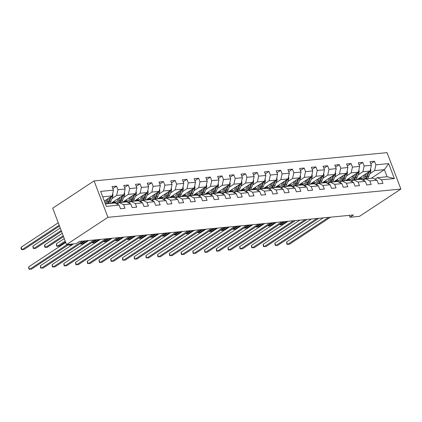 <?xml version="1.0" encoding="UTF-8"?>
<svg xmlns="http://www.w3.org/2000/svg" width="422" height="422" viewBox="0 0 422 422"><rect width="100%" height="100%" fill="white"/><g stroke="black" fill="none" stroke-linecap="round" stroke-linejoin="round"><path stroke-width="0.63" d="M107.926 217.325L66.544 244.591L52.713 208.178L94.095 180.911L387.069 152.643L400.9 189.056L107.926 217.325L94.095 180.911M105.405 203.916L114.853 203.008L119.109 205.124L120.47 208.716L124.981 208.283L123.62 204.691L130.831 203.995L132.197 207.587L136.707 207.149L135.341 203.557L142.557 202.861L143.923 206.453L148.433 206.02L147.067 202.428L154.283 201.732L155.649 205.324L160.16 204.886L158.793 201.294L166.01 200.598L167.37 204.19L171.881 203.757L170.52 200.165L177.731 199.469L179.097 203.061L183.607 202.623L182.241 199.031L189.457 198.335L190.823 201.927L195.333 201.494L193.967 197.902L201.183 197.206L202.549 200.798L207.06 200.366L205.693 196.773L212.91 196.077L214.27 199.669L218.781 199.231L217.42 195.639L224.631 194.943L225.997 198.535L230.507 198.103L229.141 194.51L236.357 193.814L237.723 197.406L242.233 196.968L240.867 193.376L248.083 192.68L249.449 196.272L253.96 195.84L252.593 192.247L259.81 191.551L261.171 195.143L265.681 194.706L264.32 191.113L271.531 190.417L272.897 194.009L277.407 193.577L276.041 189.984L283.257 189.288L284.623 192.88L289.133 192.443L287.767 188.85L294.983 188.154L296.349 191.746L300.86 191.314L299.493 187.721L306.71 187.025L308.071 190.617L312.581 190.18L311.22 186.587L318.431 185.891L319.797 189.483L324.307 189.051L322.941 185.458L330.157 184.762L331.523 188.354L336.033 187.917L334.667 184.324L341.883 183.628L343.25 187.22L347.76 186.788L346.393 183.195L353.61 182.499L354.971 186.091L359.481 185.654L358.12 182.061L365.331 181.37L366.697 184.957L371.207 184.525L369.841 180.932L377.057 180.236L378.423 183.828L382.933 183.396L381.567 179.804L394.343 178.569L388.662 163.609L384.395 169.655L374.62 170.599L369.894 173.711M119.109 205.124L106.328 206.358L100.647 191.398L113.423 190.164L112.062 186.571L116.572 186.139L112.832 188.602M388.662 163.609L375.886 164.844L374.52 161.251L370.01 161.684L371.376 165.276L364.16 165.973L362.793 162.38L358.289 162.818L359.649 166.41L352.433 167.107L351.072 163.514L346.562 163.947L347.923 167.539L340.712 168.236L339.346 164.643L334.836 165.081L336.202 168.673L328.986 169.37L327.62 165.777L323.11 166.21L324.476 169.802L317.26 170.499L315.893 166.906L311.389 167.344L312.749 170.936L305.533 171.627L304.172 168.04L299.662 168.473L301.023 172.065L293.812 172.762L292.446 169.169L287.936 169.602L289.302 173.194L282.086 173.89L280.72 170.298L276.21 170.736L277.576 174.328L270.36 175.024L268.993 171.432L264.488 171.865L265.849 175.457L258.633 176.153L257.272 172.561L252.762 172.999L254.123 176.591L246.912 177.287L245.546 173.695L241.036 174.128L242.402 177.72L235.186 178.416L233.82 174.824L229.31 175.262L230.676 178.854L223.46 179.55L222.093 175.958L217.588 176.391L218.949 179.983L211.733 180.679L210.372 177.087L205.862 177.525L207.223 181.117L200.012 181.813L198.646 178.221L194.136 178.654L195.502 182.246L188.286 182.942L186.92 179.35L182.41 179.788L183.776 183.38L176.56 184.076L175.193 180.484L170.688 180.917L172.049 184.509L164.833 185.205L163.472 181.613L158.962 182.051L160.323 185.643L153.112 186.339L151.746 182.747L147.236 183.18L148.602 186.772L141.386 187.468L140.02 183.876L135.509 184.314L136.876 187.901L129.66 188.597L128.293 185.005L123.788 185.443L125.149 189.035L117.933 189.731L116.572 186.139M349.263 215.373L349.975 217.246L353.42 214.972L79.536 241.4L76.092 243.668L66.544 244.591M130.831 203.995L126.579 201.874L119.363 202.571L117.047 204.095M111.946 198.598L116.672 195.486L123.889 194.79L110.828 203.393M119.363 202.571L123.62 204.691M117.933 189.731L116.672 195.486M125.149 189.035L123.889 194.79M142.557 202.861L138.305 200.745L131.089 201.442L128.773 202.966M123.672 197.47L128.399 194.352L135.61 193.656L122.554 202.265M131.089 201.442L135.341 203.557M129.66 188.597L128.399 194.352M136.876 187.901L135.61 193.656M154.283 201.732L150.032 199.611L142.815 200.308L140.494 201.837M135.393 196.335L140.12 193.223L147.336 192.527L134.275 201.13M142.815 200.308L147.067 202.428M141.386 187.468L140.12 193.223M148.602 186.772L147.336 192.527M166.01 200.598L161.753 198.482L154.536 199.179L152.221 200.703M147.12 195.207L151.846 192.089L159.062 191.393L146.001 200.002M154.536 199.179L158.793 201.294M153.112 186.339L151.846 192.089M160.323 185.643L159.062 191.393M177.731 199.469L173.479 197.348L166.263 198.045L163.947 199.569M158.846 194.073L163.572 190.96L170.789 190.264L157.728 198.867M166.263 198.045L170.52 200.165M164.833 185.205L163.572 190.96M172.049 184.509L170.789 190.264M189.457 198.335L185.205 196.219L177.989 196.916L175.668 198.44M170.572 192.944L175.299 189.826L182.51 189.13L169.454 197.739M177.989 196.916L182.241 199.031M176.56 184.076L175.299 189.826M183.776 183.38L182.51 189.13M201.183 197.206L196.926 195.085L189.715 195.782L187.4 197.311M182.293 191.81L187.02 188.697L194.236 188.001L181.175 196.605M189.715 195.782L193.967 197.902M188.286 182.942L187.02 188.697M195.502 182.246L194.236 188.001M212.91 196.077L208.653 193.956L201.436 194.653L199.121 196.177M194.02 190.681L198.746 187.568L205.962 186.872L192.901 195.476M201.436 194.653L205.693 196.773M200.012 181.813L198.746 187.568M207.223 181.117L205.962 186.872M224.631 194.943L220.379 192.822L213.163 193.519L210.847 195.048M205.746 189.552L210.472 186.434L217.689 185.738L204.628 194.347M213.163 193.519L217.42 195.639M211.733 180.679L210.472 186.434M218.949 179.983L217.689 185.738M236.357 193.814L232.105 191.693L224.889 192.39L222.573 193.914M217.467 188.418L222.199 185.305L229.41 184.609L216.354 193.213M224.889 192.39L229.141 194.51M223.46 179.55L222.199 185.305M230.676 178.854L229.41 184.609M248.083 192.68L243.826 190.559L236.615 191.256L234.3 192.785M229.193 187.289L233.92 184.171L241.136 183.475L228.075 192.084M236.615 191.256L240.867 193.376M235.186 178.416L233.92 184.171M242.402 177.72L241.136 183.475M259.81 191.551L255.553 189.431L248.336 190.127L246.021 191.651M240.92 186.155L245.646 183.042L252.862 182.346L239.802 190.95M248.336 190.127L252.593 192.247M246.912 177.287L245.646 183.042M254.123 176.591L252.862 182.346M271.531 190.417L267.279 188.302L260.063 188.998L257.747 190.522M252.646 185.026L257.373 181.908L264.589 181.212L251.528 189.821M260.063 188.998L264.32 191.113M258.633 176.153L257.373 181.908M265.849 175.457L264.589 181.212M283.257 189.288L279.005 187.168L271.789 187.864L269.473 189.388M264.367 183.892L269.099 180.78L276.31 180.083L263.254 188.687M271.789 187.864L276.041 189.984M270.36 175.024L269.099 180.78M277.576 174.328L276.31 180.083M294.983 188.154L290.726 186.039L283.515 186.735L281.2 188.259M276.093 182.763L280.82 179.645L288.036 178.949L274.975 187.558M283.515 186.735L287.767 188.85M282.086 173.89L280.82 179.645M289.302 173.194L288.036 178.949M306.71 187.025L302.453 184.905L295.236 185.601L292.921 187.125M287.82 181.629L292.546 178.517L299.762 177.82L286.702 186.424M295.236 185.601L299.493 187.721M293.812 172.762L292.546 178.517M301.023 172.065L299.762 177.82M318.431 185.891L314.179 183.776L306.963 184.472L304.642 185.996A8.313 5.977 -95.5 0 0 304.679 185.975M299.546 180.5L304.273 177.382L311.489 176.686L298.428 185.295M306.963 184.472L311.22 186.587M305.533 171.627L304.273 177.382M312.749 170.936L311.489 176.686M330.157 184.762L325.905 182.642L318.689 183.338L316.373 184.862M311.267 179.366L315.999 176.254L323.21 175.557L310.149 184.161M318.689 183.338L322.941 185.458M317.26 170.499L315.999 176.254M324.476 169.802L323.21 175.557M341.883 183.628L337.626 181.513L330.415 182.209L328.1 183.734M322.994 178.237L327.72 175.119L334.936 174.423L321.875 183.032M330.415 182.209L334.667 184.324M328.986 169.37L327.72 175.119M336.202 168.673L334.936 174.423M353.61 182.499L349.353 180.379L342.137 181.075L339.821 182.599M334.72 177.103L339.446 173.991L346.662 173.294L333.602 181.898M342.137 181.075L346.393 183.195M340.712 168.236L339.446 173.991M347.923 167.539L346.662 173.294M365.331 181.37L361.079 179.25L353.863 179.946L351.547 181.471M346.446 175.974L351.173 172.862L358.389 172.165L345.328 180.769M353.863 179.946L358.12 182.061M352.433 167.107L351.173 172.862M359.649 166.41L358.389 172.165M377.057 180.236L372.805 178.116L365.589 178.812L363.273 180.342M358.167 174.845L362.899 171.728L370.11 171.031L357.049 179.635M365.589 178.812L369.841 180.932M364.16 165.973L362.899 171.728M371.376 165.276L370.11 171.031M394.343 178.569L387.085 176.739L377.315 177.683L374.994 179.208M371.334 178.258L384.395 169.655L387.085 176.739M377.315 177.683L381.567 179.804M375.886 164.844L374.62 170.599M349.975 217.246L359.518 216.322L400.9 189.056M104.329 201.083L112.162 195.919L102.715 196.831M113.423 190.164L112.162 195.919M374.52 161.251L370.78 163.715M362.793 162.38L359.059 164.844M351.072 163.514L347.332 165.978M339.346 164.643L335.606 167.107M327.62 165.777L323.88 168.241M315.893 166.906L312.159 169.37M304.172 168.04L300.432 170.504M292.446 169.169L288.706 171.633M280.72 170.298L276.98 172.762M268.993 171.432L265.259 173.896M257.272 172.561L253.532 175.024M245.546 173.695L241.806 176.159M233.82 174.824L230.08 177.287M222.093 175.958L218.359 178.422M210.372 177.087L206.632 179.55M198.646 178.221L194.906 180.685M186.92 179.35L183.18 181.813M175.193 180.484L171.459 182.948M163.472 181.613L159.732 184.076M151.746 182.747L148.006 185.211M140.02 183.876L136.28 186.339M128.293 185.005L124.559 187.473M323.183 217.889L286.58 242.006L287.514 244.47L328.654 217.362M286.58 242.006L286.902 244.269L289.392 244.285L330.531 217.182M364.735 174.576L364.17 175.969A6.9 4.958 84.5 0 1 360.446 179.192A6.9 4.958 84.5 0 1 358.352 178.78M366.37 173.5L365.072 176.712A8.313 5.977 84.5 0 1 362.493 179.951M370.548 169.043L370.658 169.18A2.88 2.068 84.5 0 1 370.643 171.854L368.828 176.354A8.313 5.977 84.5 0 1 367.404 178.638M362.276 178.495A6.9 4.958 84.5 0 1 360.631 177.277M368.237 172.266L366.496 176.575A8.313 5.977 84.5 0 1 363.047 180.231M359.148 178.258A6.9 4.958 -95.5 0 0 361.153 179.055M365.979 178.775A8.313 5.977 -95.5 0 0 367.398 176.491L369.218 171.997A2.88 2.068 -95.5 0 0 369.366 171.522M361.596 178.886A6.9 4.958 84.5 0 1 359.697 177.894M284.897 221.582L280.039 224.784L281.917 224.604L286.775 221.402M279.823 224.219L280.039 224.784L279.39 224.499M311.457 219.018L274.854 243.141L275.788 245.599L316.927 218.49M274.854 243.141L275.176 245.398L277.665 245.419L318.81 218.311M299.736 220.152L263.128 244.269L264.067 246.733L305.206 219.625M263.128 244.269L263.449 246.527L265.944 246.548L307.084 219.44M353.008 175.705L352.449 177.098A6.9 4.958 84.5 0 1 348.72 180.326A6.9 4.958 84.5 0 1 346.631 179.909M354.644 174.629L353.346 177.847A8.313 5.977 84.5 0 1 350.766 181.085M358.827 170.172L358.932 170.314A2.88 2.068 84.5 0 1 358.922 172.988L357.102 177.483A8.313 5.977 84.5 0 1 355.683 179.772M350.55 179.624A6.9 4.958 84.5 0 1 348.904 178.411M356.516 173.395L354.775 177.709A8.313 5.977 84.5 0 1 351.326 181.36M347.422 179.387A6.9 4.958 -95.5 0 0 349.432 180.183M354.253 179.909A8.313 5.977 -95.5 0 0 355.677 177.62L357.492 173.125A2.88 2.068 -95.5 0 0 357.64 172.656M349.87 180.02A6.9 4.958 84.5 0 1 347.971 179.023M273.171 222.716L268.313 225.918L270.191 225.733L275.049 222.531M268.097 225.348L268.313 225.918L267.669 225.633M341.287 176.839L340.723 178.232A6.9 4.958 84.5 0 1 336.999 181.455A6.9 4.958 84.5 0 1 334.904 181.043M342.917 175.763L341.62 178.975A8.313 5.977 84.5 0 1 339.04 182.214M347.1 171.306L347.211 171.443A2.88 2.068 84.5 0 1 347.195 174.117L345.381 178.617A8.313 5.977 84.5 0 1 343.956 180.901M338.824 180.758A6.9 4.958 84.5 0 1 337.183 179.54M344.79 174.529L343.049 178.838A8.313 5.977 84.5 0 1 339.599 182.494M335.696 180.521A6.9 4.958 -95.5 0 0 337.706 181.312M342.527 181.038A8.313 5.977 -95.5 0 0 343.951 178.754L345.766 174.26A2.88 2.068 -95.5 0 0 345.913 173.785M338.143 181.149A6.9 4.958 84.5 0 1 336.25 180.157M261.45 223.845L256.587 227.047L258.464 226.867L263.328 223.665M256.37 226.477L256.587 227.047L255.943 226.762M288.01 221.281L251.406 245.404L252.34 247.862L293.48 220.753M251.406 245.404L251.728 247.661L254.218 247.682L295.358 220.574M276.283 222.415L239.68 246.532L240.614 248.996L281.754 221.888M239.68 246.532L240.002 248.79L242.492 248.811L283.631 221.703M264.557 223.544L227.954 247.667L228.888 250.125L270.027 223.016M227.954 247.667L228.276 249.924L230.765 249.945L271.91 222.837M329.561 177.968L328.996 179.361A6.9 4.958 84.5 0 1 325.272 182.589A6.9 4.958 84.5 0 1 323.178 182.172M331.196 176.892L329.893 180.11A8.313 5.977 84.5 0 1 327.314 183.348M335.374 172.434L335.485 172.577A2.88 2.068 84.5 0 1 335.469 175.251L333.654 179.746A8.313 5.977 84.5 0 1 332.23 182.03M327.103 181.887A6.9 4.958 84.5 0 1 325.457 180.674M333.063 175.657L331.323 179.972A8.313 5.977 84.5 0 1 327.873 183.623M323.975 181.65A6.9 4.958 -95.5 0 0 325.979 182.446M330.801 182.172A8.313 5.977 -95.5 0 0 332.225 179.883L334.039 175.388A2.88 2.068 -95.5 0 0 334.192 174.919M326.417 182.283A6.9 4.958 84.5 0 1 324.523 181.286M249.724 224.979L244.86 228.181L246.743 227.996L251.602 224.794M244.644 227.611L244.86 228.181L244.217 227.896M317.835 179.102L317.27 180.495A6.9 4.958 84.5 0 1 313.546 183.718A6.9 4.958 84.5 0 1 311.452 183.306M319.47 178.021L318.172 181.238A8.313 5.977 84.5 0 1 315.593 184.477M323.648 173.569L323.758 173.706A2.88 2.068 84.5 0 1 323.743 176.38L321.928 180.874A8.313 5.977 84.5 0 1 320.504 183.164M315.376 183.021A6.9 4.958 84.5 0 1 313.731 181.803M321.337 176.792L319.596 181.101A8.313 5.977 84.5 0 1 316.147 184.757M312.248 182.784A6.9 4.958 -95.5 0 0 314.253 183.575M319.079 183.301A8.313 5.977 -95.5 0 0 320.498 181.017L322.318 176.517A2.88 2.068 -95.5 0 0 322.466 176.048M314.696 183.412A6.9 4.958 84.5 0 1 312.797 182.42M237.997 226.108L233.139 229.31L235.017 229.13L239.875 225.928M232.923 228.74L233.139 229.31L232.49 229.025M306.108 180.231L305.549 181.624A6.9 4.958 84.5 0 1 301.82 184.852A6.9 4.958 84.5 0 1 299.731 184.435M307.743 179.155L306.446 182.373A8.313 5.977 84.5 0 1 303.866 185.606M311.927 174.697L312.032 174.84A2.88 2.068 84.5 0 1 312.022 177.514L310.202 182.009A8.313 5.977 84.5 0 1 308.783 184.293M303.65 184.15A6.9 4.958 84.5 0 1 302.004 182.937M309.616 177.92L307.875 182.235A8.313 5.977 84.5 0 1 304.426 185.886M300.522 183.913A6.9 4.958 -95.5 0 0 302.532 184.709M307.353 184.435A8.313 5.977 -95.5 0 0 308.777 182.146L310.592 177.651A2.88 2.068 -95.5 0 0 310.74 177.182M302.97 184.546A6.9 4.958 84.5 0 1 301.071 183.549M226.271 227.242L221.413 230.444L223.291 230.259L228.149 227.057M221.197 229.874L221.413 230.444L220.769 230.154M252.836 224.678L216.228 248.795L217.166 251.259L258.306 224.151M216.228 248.795L216.549 251.053L219.044 251.074L260.184 223.966M294.387 181.365L293.823 182.758A6.9 4.958 84.5 0 1 290.099 185.981A6.9 4.958 84.5 0 1 288.004 185.569M296.017 180.284L294.72 183.501A8.313 5.977 84.5 0 1 292.14 186.74M300.2 175.832L300.311 175.969A2.88 2.068 84.5 0 1 300.295 178.643L298.481 183.137A8.313 5.977 84.5 0 1 297.056 185.427M291.929 185.284A6.9 4.958 84.5 0 1 290.283 184.066M297.89 179.055L296.149 183.364A8.313 5.977 84.5 0 1 292.699 187.02M288.796 185.042A6.9 4.958 -95.5 0 0 290.805 185.838M295.627 185.564A8.313 5.977 -95.5 0 0 297.051 183.275L298.866 178.78A2.88 2.068 -95.5 0 0 299.013 178.311M291.243 185.675A6.9 4.958 84.5 0 1 289.35 184.683M214.55 228.371L209.687 231.572L211.564 231.393L216.428 228.191M209.47 231.003L209.687 231.572L209.043 231.288M241.11 225.807L204.506 249.929L205.44 252.388L246.58 225.279M204.506 249.929L204.828 252.187L207.318 252.208L248.458 225.1M282.661 182.494L282.096 183.887A6.9 4.958 84.5 0 1 278.372 187.115A6.9 4.958 84.5 0 1 276.278 186.698M284.296 181.418L282.993 184.636A8.313 5.977 84.5 0 1 280.414 187.869M288.474 176.96L288.585 177.103A2.88 2.068 84.5 0 1 288.569 179.777L286.754 184.272A8.313 5.977 84.5 0 1 285.33 186.556M280.203 186.413A6.9 4.958 84.5 0 1 278.557 185.2M286.163 180.183L284.423 184.493A8.313 5.977 84.5 0 1 280.973 188.149M277.075 186.176A6.9 4.958 -95.5 0 0 279.079 186.972M283.906 186.693A8.313 5.977 -95.5 0 0 285.325 184.409L287.139 179.914A2.88 2.068 -95.5 0 0 287.292 179.445M279.517 186.804A6.9 4.958 84.5 0 1 277.623 185.812M202.824 229.505L197.96 232.707L199.843 232.522L204.702 229.32M197.744 232.137L197.96 232.707L197.317 232.416M229.383 226.941L192.78 251.058L193.714 253.517L234.854 226.414M192.78 251.058L193.102 253.316L195.592 253.337L236.731 226.229M270.935 183.623L270.37 185.021A6.9 4.958 84.5 0 1 266.646 188.244A6.9 4.958 84.5 0 1 264.552 187.832M272.57 182.547L271.272 185.764A8.313 5.977 84.5 0 1 268.693 189.003M276.748 178.095L276.858 178.232A2.88 2.068 84.5 0 1 276.843 180.906L275.028 185.4A8.313 5.977 84.5 0 1 273.604 187.69M268.476 187.547A6.9 4.958 84.5 0 1 266.831 186.329M274.437 181.318L272.696 185.627A8.313 5.977 84.5 0 1 269.247 189.283M265.348 187.305A6.9 4.958 -95.5 0 0 267.353 188.101M272.179 187.827A8.313 5.977 -95.5 0 0 273.598 185.538L275.418 181.043A2.88 2.068 -95.5 0 0 275.566 180.574M267.796 187.938A6.9 4.958 84.5 0 1 265.897 186.946M191.097 230.634L186.239 233.835L188.117 233.656L192.975 230.454M186.023 233.266L186.239 233.835L185.59 233.551M217.657 228.07L181.054 252.192L181.987 254.651L223.127 227.542M181.054 252.192L181.376 254.45L183.865 254.471L225.01 227.363M259.208 184.757L258.649 186.149A6.9 4.958 84.5 0 1 254.925 189.373A6.9 4.958 84.5 0 1 252.831 188.961M260.843 183.681L259.546 186.893A8.313 5.977 84.5 0 1 256.966 190.132M265.027 179.223L265.132 179.366A2.88 2.068 84.5 0 1 265.121 182.04L263.302 186.535A8.313 5.977 84.5 0 1 261.883 188.819M256.75 188.676A6.9 4.958 84.5 0 1 255.104 187.463M262.716 182.446L260.975 186.756A8.313 5.977 84.5 0 1 257.525 190.412M253.622 188.439A6.9 4.958 -95.5 0 0 255.632 189.235M260.453 188.956A8.313 5.977 -95.5 0 0 261.877 186.672L263.692 182.177A2.88 2.068 -95.5 0 0 263.84 181.708M256.07 189.067A6.9 4.958 84.5 0 1 254.171 188.075M179.371 231.762L174.513 234.97L176.391 234.785L181.249 231.583M174.297 234.4L174.513 234.97L173.869 234.679M205.936 229.204L169.327 253.321L170.266 255.779L211.406 228.677M169.327 253.321L169.649 255.579L172.144 255.6L213.284 228.492M247.487 185.886L246.923 187.284A6.9 4.958 84.5 0 1 243.199 190.507A6.9 4.958 84.5 0 1 241.104 190.09M249.117 184.81L247.82 188.027A8.313 5.977 84.5 0 1 245.24 191.266M253.3 180.358L253.411 180.495A2.88 2.068 84.5 0 1 253.395 183.169L251.581 187.663A8.313 5.977 84.5 0 1 250.156 189.953M245.029 189.81A6.9 4.958 84.5 0 1 243.383 188.592M250.99 183.581L249.249 187.89A8.313 5.977 84.5 0 1 245.799 191.541M241.896 189.568A6.9 4.958 -95.5 0 0 243.905 190.364M248.727 190.09A8.313 5.977 -95.5 0 0 250.151 187.801L251.966 183.306A2.88 2.068 -95.5 0 0 252.113 182.837M244.343 190.201A6.9 4.958 84.5 0 1 242.45 189.209M167.65 232.897L162.786 236.098L164.664 235.919L169.528 232.717M162.57 235.529L162.786 236.098L162.143 235.814M194.21 230.333L157.606 254.45L158.54 256.914L199.68 229.805M157.606 254.45L157.928 256.713L160.418 256.729L201.558 229.626M235.761 187.02L235.196 188.412A6.9 4.958 84.5 0 1 231.472 191.635A6.9 4.958 84.5 0 1 229.378 191.224M237.396 185.944L236.093 189.156A8.313 5.977 84.5 0 1 233.514 192.395M241.574 181.486L241.685 181.624A2.88 2.068 84.5 0 1 241.669 184.303L239.854 188.798A8.313 5.977 84.5 0 1 238.43 191.082M233.303 190.939A6.9 4.958 84.5 0 1 231.657 189.726M239.263 184.709L237.523 189.019A8.313 5.977 84.5 0 1 234.073 192.675M230.175 190.702A6.9 4.958 -95.5 0 0 232.179 191.498M237.006 191.219A8.313 5.977 -95.5 0 0 238.425 188.935L240.239 184.44A2.88 2.068 -95.5 0 0 240.392 183.971M232.617 191.33A6.9 4.958 84.5 0 1 230.723 190.338M155.924 234.025L151.06 237.227L152.943 237.048L157.802 233.846M150.844 236.663L151.06 237.227L150.417 236.942M182.483 231.467L145.88 255.584L146.814 258.042L187.954 230.934M145.88 255.584L146.202 257.842L148.692 257.863L189.831 230.755M224.035 188.149L223.47 189.547A6.9 4.958 84.5 0 1 219.746 192.77A6.9 4.958 84.5 0 1 217.652 192.353M225.67 187.073L224.372 190.29A8.313 5.977 84.5 0 1 221.793 193.529M229.848 182.615L229.958 182.758A2.88 2.068 84.5 0 1 229.943 185.432L228.128 189.926A8.313 5.977 84.5 0 1 226.704 192.216M221.576 192.068A6.9 4.958 84.5 0 1 219.931 190.855M227.537 185.844L225.796 190.153A8.313 5.977 84.5 0 1 222.347 193.803M218.448 191.831A6.9 4.958 -95.5 0 0 220.453 192.627M225.279 192.353A8.313 5.977 -95.5 0 0 226.698 190.064L228.518 185.569A2.88 2.068 -95.5 0 0 228.666 185.1M220.896 192.464A6.9 4.958 84.5 0 1 218.997 191.472M144.197 235.159L139.339 238.361L141.217 238.182L146.075 234.975M139.123 237.792L139.339 238.361L138.69 238.077M170.757 232.596L134.154 256.713L135.087 259.177L176.227 232.068M134.154 256.713L134.476 258.976L136.965 258.992L178.11 231.889M212.308 189.283L211.749 190.675A6.9 4.958 84.5 0 1 208.025 193.898A6.9 4.958 84.5 0 1 205.931 193.487M213.943 188.207L212.646 191.419A8.313 5.977 84.5 0 1 210.066 194.658M218.127 183.749L218.232 183.887A2.88 2.068 84.5 0 1 218.221 186.561L216.402 191.06A8.313 5.977 84.5 0 1 214.983 193.345M209.85 193.202A6.9 4.958 84.5 0 1 208.204 191.984M215.816 186.972L214.075 191.282A8.313 5.977 84.5 0 1 210.625 194.938M206.722 192.965A6.9 4.958 -95.5 0 0 208.732 193.761M213.553 193.482A8.313 5.977 -95.5 0 0 214.977 191.198L216.792 186.703A2.88 2.068 -95.5 0 0 216.94 186.229M209.17 193.593A6.9 4.958 84.5 0 1 207.271 192.601M132.471 236.288L127.613 239.49L129.491 239.311L134.349 236.109M127.397 238.926L127.613 239.49L126.969 239.205M159.036 233.725L122.427 257.847L123.366 260.305L164.506 233.197M122.427 257.847L122.749 260.105L125.244 260.126L166.384 233.018M200.587 190.412L200.023 191.804A6.9 4.958 84.5 0 1 196.299 195.033A6.9 4.958 84.5 0 1 194.204 194.616M202.217 189.336L200.919 192.553A8.313 5.977 84.5 0 1 198.34 195.792M206.4 184.878L206.511 185.021A2.88 2.068 84.5 0 1 206.495 187.695L204.681 192.189A8.313 5.977 84.5 0 1 203.256 194.479M198.129 194.331A6.9 4.958 84.5 0 1 196.483 193.118M204.09 188.101L202.349 192.416A8.313 5.977 84.5 0 1 198.899 196.066M194.996 194.094A6.9 4.958 -95.5 0 0 197.005 194.89M201.827 194.616A8.313 5.977 -95.5 0 0 203.251 192.327L205.066 187.832A2.88 2.068 -95.5 0 0 205.213 187.363M197.443 194.727A6.9 4.958 84.5 0 1 195.55 193.73M120.75 237.422L115.886 240.624L117.764 240.445L122.628 237.238M115.67 240.055L115.886 240.624L115.243 240.34M147.31 234.859L110.706 258.976L111.64 261.44L152.78 234.331M110.706 258.976L111.028 261.234L113.518 261.255L154.658 234.147M188.861 191.546L188.296 192.938A6.9 4.958 84.5 0 1 184.572 196.161A6.9 4.958 84.5 0 1 182.478 195.75M190.496 190.47L189.193 193.682A8.313 5.977 84.5 0 1 186.614 196.921M194.674 186.012L194.785 186.149A2.88 2.068 84.5 0 1 194.769 188.824L192.954 193.323A8.313 5.977 84.5 0 1 191.53 195.608M186.403 195.465A6.9 4.958 84.5 0 1 184.757 194.247M192.363 189.235L190.623 193.545A8.313 5.977 84.5 0 1 187.173 197.201M183.275 195.228A6.9 4.958 -95.5 0 0 185.279 196.019M190.106 195.745A8.313 5.977 -95.5 0 0 191.525 193.461L193.339 188.966A2.88 2.068 -95.5 0 0 193.492 188.492M185.717 195.855A6.9 4.958 84.5 0 1 183.823 194.864M109.024 238.551L104.16 241.753L106.043 241.574L110.902 238.372M103.944 241.189L104.16 241.753L103.517 241.468M135.583 235.988L98.98 260.11L99.914 262.568L141.053 235.46M98.98 260.11L99.302 262.368L101.792 262.389L142.931 235.281M177.135 192.675L176.57 194.067A6.9 4.958 84.5 0 1 172.846 197.296A6.9 4.958 84.5 0 1 170.752 196.879M178.77 191.599L177.472 194.816A8.313 5.977 84.5 0 1 174.893 198.055M182.948 187.141L183.058 187.284A2.88 2.068 84.5 0 1 183.042 189.958L181.228 194.452A8.313 5.977 84.5 0 1 179.804 196.742M174.676 196.594A6.9 4.958 84.5 0 1 173.031 195.381M180.637 190.364L178.896 194.679A8.313 5.977 84.5 0 1 175.447 198.329M171.548 196.357A6.9 4.958 -95.5 0 0 173.553 197.153M178.379 196.879A8.313 5.977 -95.5 0 0 179.798 194.589L181.618 190.095A2.88 2.068 -95.5 0 0 181.766 189.626M173.996 196.99A6.9 4.958 84.5 0 1 172.097 195.993M97.297 239.685L92.439 242.887L94.317 242.703L99.175 239.501M92.223 242.318L92.439 242.887L91.79 242.603M123.857 237.122L87.254 261.239L88.187 263.703L129.327 236.594M87.254 261.239L87.576 263.497L90.065 263.518L131.21 236.41M165.408 193.809L164.849 195.201A6.9 4.958 84.5 0 1 161.125 198.424A6.9 4.958 84.5 0 1 159.031 198.013M167.043 192.727L165.746 195.945A8.313 5.977 84.5 0 1 163.166 199.184M171.227 188.275L171.332 188.412A2.88 2.068 84.5 0 1 171.321 191.087L169.502 195.581A8.313 5.977 84.5 0 1 168.083 197.871M162.95 197.728A6.9 4.958 84.5 0 1 161.304 196.51M168.916 191.498L167.175 195.808A8.313 5.977 84.5 0 1 163.725 199.464M159.822 197.491A6.9 4.958 -95.5 0 0 161.832 198.282M166.653 198.008A8.313 5.977 -95.5 0 0 168.077 195.724L169.892 191.224A2.88 2.068 -95.5 0 0 170.04 190.755M162.27 198.118A6.9 4.958 84.5 0 1 160.371 197.127M85.571 240.814L80.713 244.016L82.591 243.837L87.449 240.635M80.496 243.447L80.713 244.016L80.069 243.731M112.136 238.251L75.527 262.373L76.466 264.831L117.606 237.723M75.527 262.373L75.849 264.631L78.344 264.652L119.484 237.544M153.687 194.938L153.123 196.33A6.9 4.958 84.5 0 1 149.399 199.559A6.9 4.958 84.5 0 1 147.304 199.142M155.317 193.862L154.019 197.079A8.313 5.977 84.5 0 1 151.44 200.318M159.5 189.404L159.611 189.547A2.88 2.068 84.5 0 1 159.595 192.221L157.781 196.715A8.313 5.977 84.5 0 1 156.356 198.999M151.229 198.857A6.9 4.958 84.5 0 1 149.583 197.644M157.19 192.627L155.449 196.942A8.313 5.977 84.5 0 1 151.999 200.592M148.096 198.62A6.9 4.958 -95.5 0 0 150.105 199.416M154.927 199.142A8.313 5.977 -95.5 0 0 156.351 196.852L158.166 192.358A2.88 2.068 -95.5 0 0 158.313 191.889M150.543 199.253A6.9 4.958 84.5 0 1 148.649 198.256M70.4 244.217L68.986 245.15L70.864 244.966L72.278 244.037M68.77 244.581L68.986 245.15L68.343 244.865M100.41 239.385L63.806 263.502L64.74 265.965L105.88 238.857M63.806 263.502L64.128 265.76L66.618 265.781L107.758 238.673M141.961 196.072L141.396 197.464A6.9 4.958 84.5 0 1 137.672 200.687A6.9 4.958 84.5 0 1 135.578 200.276M143.596 194.99L142.293 198.208A8.313 5.977 84.5 0 1 139.714 201.447M147.774 190.538L147.885 190.675A2.88 2.068 84.5 0 1 147.869 193.35L146.054 197.844A8.313 5.977 84.5 0 1 144.63 200.133M139.503 199.991A6.9 4.958 84.5 0 1 137.857 198.773M145.463 193.761L143.723 198.071A8.313 5.977 84.5 0 1 140.273 201.727M136.375 199.754A6.9 4.958 -95.5 0 0 138.379 200.545M64.265 238.588L56.326 243.821L57.26 246.279L59.143 246.1L65.521 241.896M143.206 200.271A8.313 5.977 -95.5 0 0 144.625 197.987L146.439 193.487A2.88 2.068 -95.5 0 0 146.592 193.018M138.817 200.381A6.9 4.958 84.5 0 1 136.923 199.39M65.199 241.052L57.26 246.279L56.648 246.079L56.326 243.821M88.683 240.514L52.08 264.636L53.014 267.094L94.153 239.986M52.08 264.636L52.402 266.894L54.892 266.915L96.031 239.807M130.234 197.201L129.67 198.593A6.9 4.958 84.5 0 1 125.946 201.821A6.9 4.958 84.5 0 1 123.852 201.405M131.87 196.124L130.572 199.342A8.313 5.977 84.5 0 1 127.993 202.576M136.048 191.667L136.158 191.81A2.88 2.068 84.5 0 1 136.142 194.484L134.328 198.978A8.313 5.977 84.5 0 1 132.904 201.262M127.776 201.12A6.9 4.958 84.5 0 1 126.131 199.907M133.737 194.89L131.996 199.2A8.313 5.977 84.5 0 1 128.546 202.855M124.648 200.883A6.9 4.958 -95.5 0 0 126.653 201.679M62.261 233.313L44.6 244.95L45.539 247.413L47.417 247.229L63.516 236.621M131.479 201.405A8.313 5.977 -95.5 0 0 132.898 199.115L134.718 194.621A2.88 2.068 -95.5 0 0 134.866 194.152M127.096 201.51A6.9 4.958 84.5 0 1 125.197 200.519M63.194 235.777L45.539 247.413L44.922 247.208L44.547 246.226L44.6 244.95M73.512 243.916L40.354 265.765L41.287 268.228L82.427 241.12M40.354 265.765L40.676 268.023L43.171 268.044L84.31 240.936M118.508 198.329L117.949 199.727A6.9 4.958 84.5 0 1 114.225 202.95A6.9 4.958 84.5 0 1 112.131 202.539M120.143 197.253L118.846 200.471A8.313 5.977 84.5 0 1 116.266 203.71M124.326 192.801L124.432 192.938A2.88 2.068 84.5 0 1 124.421 195.613L122.602 200.107A8.313 5.977 84.5 0 1 121.183 202.396M116.05 202.254A6.9 4.958 84.5 0 1 114.404 201.036M122.016 196.024L120.275 200.334A8.313 5.977 84.5 0 1 116.825 203.99M112.922 202.011A6.9 4.958 -95.5 0 0 114.932 202.808M60.256 228.044L32.879 246.084L33.813 248.542L35.691 248.363L61.512 231.346M119.753 202.534A8.313 5.977 -95.5 0 0 121.177 200.244L122.992 195.75A2.88 2.068 -95.5 0 0 123.14 195.28M115.37 202.644A6.9 4.958 84.5 0 1 113.471 201.653M61.195 230.502L33.813 248.542L33.201 248.342L32.879 246.084M65.732 242.45L28.627 266.899L29.566 269.357L67.256 244.523M28.627 266.899L28.949 269.157L31.444 269.178L69.134 244.338M106.787 199.464L106.223 200.856A6.9 4.958 84.5 0 1 104.983 202.813M108.417 198.387L107.119 201.605A8.313 5.977 84.5 0 1 105.7 203.889M112.6 193.93L112.711 194.073A2.88 2.068 84.5 0 1 112.695 196.747L110.88 201.241A8.313 5.977 84.5 0 1 109.456 203.525M110.29 197.153L108.549 201.463A8.313 5.977 84.5 0 1 107.125 203.752M58.257 222.769L21.153 247.213L22.086 249.676L23.964 249.492L59.513 226.071M108.027 203.662A8.313 5.977 -95.5 0 0 109.451 201.378L111.266 196.884A2.88 2.068 -95.5 0 0 111.413 196.415M59.191 225.227L22.086 249.676L21.475 249.471L21.1 248.489L21.153 247.213M366.496 176.575L365.072 176.712M368.828 176.354L367.398 176.491M370.643 171.854L369.218 171.997M354.775 177.709L353.346 177.847M357.102 177.483L355.677 177.62M358.922 172.988L357.492 173.125M343.049 178.838L341.62 178.975M345.381 178.617L343.951 178.754M347.195 174.117L345.766 174.26M331.323 179.972L329.893 180.11M333.654 179.746L332.225 179.883M335.469 175.251L334.039 175.388M319.596 181.101L318.172 181.238M321.928 180.874L320.498 181.017M323.743 176.38L322.318 176.517M307.875 182.235L306.446 182.373M310.202 182.009L308.777 182.146M312.022 177.514L310.592 177.651M296.149 183.364L294.72 183.501M298.481 183.137L297.051 183.275M300.295 178.643L298.866 178.78M284.423 184.493L282.993 184.636M286.754 184.272L285.325 184.409M288.569 179.777L287.139 179.914M272.696 185.627L271.272 185.764M275.028 185.4L273.598 185.538M276.843 180.906L275.418 181.043M260.975 186.756L259.546 186.893M263.302 186.535L261.877 186.672M265.121 182.04L263.692 182.177M249.249 187.89L247.82 188.027M251.581 187.663L250.151 187.801M253.395 183.169L251.966 183.306M237.523 189.019L236.093 189.156M239.854 188.798L238.425 188.935M241.669 184.303L240.239 184.44M225.796 190.153L224.372 190.29M228.128 189.926L226.698 190.064M229.943 185.432L228.518 185.569M214.075 191.282L212.646 191.419M216.402 191.06L214.977 191.198M218.221 186.561L216.792 186.703M202.349 192.416L200.919 192.553M204.681 192.189L203.251 192.327M206.495 187.695L205.066 187.832M190.623 193.545L189.193 193.682M192.954 193.323L191.525 193.461M194.769 188.824L193.339 188.966M178.896 194.679L177.472 194.816M181.228 194.452L179.798 194.589M183.042 189.958L181.618 190.095M167.175 195.808L165.746 195.945M169.502 195.581L168.077 195.724M171.321 191.087L169.892 191.224M155.449 196.942L154.019 197.079M157.781 196.715L156.351 196.852M159.595 192.221L158.166 192.358M143.723 198.071L142.293 198.208M146.054 197.844L144.625 197.987M147.869 193.35L146.439 193.487M131.996 199.2L130.572 199.342M134.328 198.978L132.898 199.115M136.142 194.484L134.718 194.621M120.275 200.334L118.846 200.471M122.602 200.107L121.177 200.244M124.421 195.613L122.992 195.75M108.549 201.463L107.119 201.605M110.88 201.241L109.451 201.378M112.695 196.747L111.266 196.884"/></g></svg>
